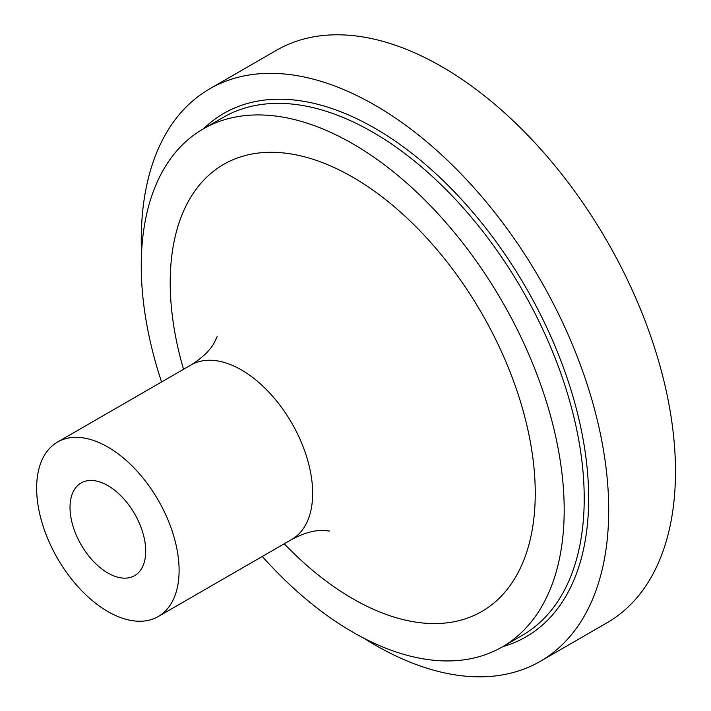 <?xml version="1.0" encoding="UTF-8"?>
<svg xmlns="http://www.w3.org/2000/svg" width="711" height="711" viewBox="0 0 711 711"><rect width="100%" height="100%" fill="white"/><g stroke="black" fill="none" stroke-linecap="round" stroke-linejoin="round"><path stroke-width="1.07" d="M141.533 253.48A330.535 190.832 60 0 1 209.718 88.831L276.499 50.277A330.535 190.832 60 0 1 441.762 66.647A330.535 190.832 60 0 1 657.693 357.917A330.535 190.832 60 0 1 607.025 622.783L540.253 661.337A330.535 190.832 60 0 1 363.57 638.06M209.718 88.831A330.535 190.832 60 0 1 374.981 105.201A330.535 190.832 60 0 1 590.921 396.471A330.535 190.832 60 0 1 540.253 661.337M161.566 381.985A299.055 172.657 60 0 1 203.195 128.94A299.055 172.657 60 0 1 352.727 143.755A299.055 172.657 60 0 1 548.092 407.287A299.055 172.657 60 0 1 502.25 646.93A299.055 172.657 60 0 1 262.297 556.455M107.868 485.604A53.512 30.893 60 0 1 142.831 532.761A53.512 30.893 60 0 1 134.628 575.643A53.512 30.893 60 0 1 81.107 544.75A53.512 30.893 60 0 1 81.107 482.956A53.512 30.893 60 0 1 107.868 485.604M107.868 447.05A100.731 58.16 60 0 1 173.68 535.818A100.731 58.16 60 0 1 158.233 616.544A100.731 58.16 60 0 1 57.502 558.384A100.731 58.16 60 0 1 57.502 442.064A100.731 58.16 60 0 1 107.868 447.05M203.702 128.647A302.202 174.479 60 0 1 374.981 128.336A302.202 174.479 60 0 1 577.794 414.451A302.202 174.479 60 0 1 502.757 646.637M203.195 128.94L223.227 117.377A299.055 172.657 60 0 1 372.76 132.184A299.055 172.657 60 0 1 568.125 395.725A299.055 172.657 60 0 1 522.283 635.358L502.25 646.93M217.157 336.587L214.367 342.569C210.172 350.319 202.404 357.784 191.063 364.956A100.731 58.16 60 0 1 241.429 369.942A100.731 58.16 60 0 1 307.232 458.711A100.731 58.16 60 0 1 291.794 539.427L158.233 616.544M183.527 369.302A258.137 149.034 60 0 1 352.727 177.172A258.137 149.034 60 0 1 531.89 531.65A258.137 149.034 60 0 1 284.258 543.782M191.063 364.956L57.502 442.064M291.794 539.427C303.65 533.206 313.978 530.202 322.785 530.433L329.406 531.019"/></g></svg>
